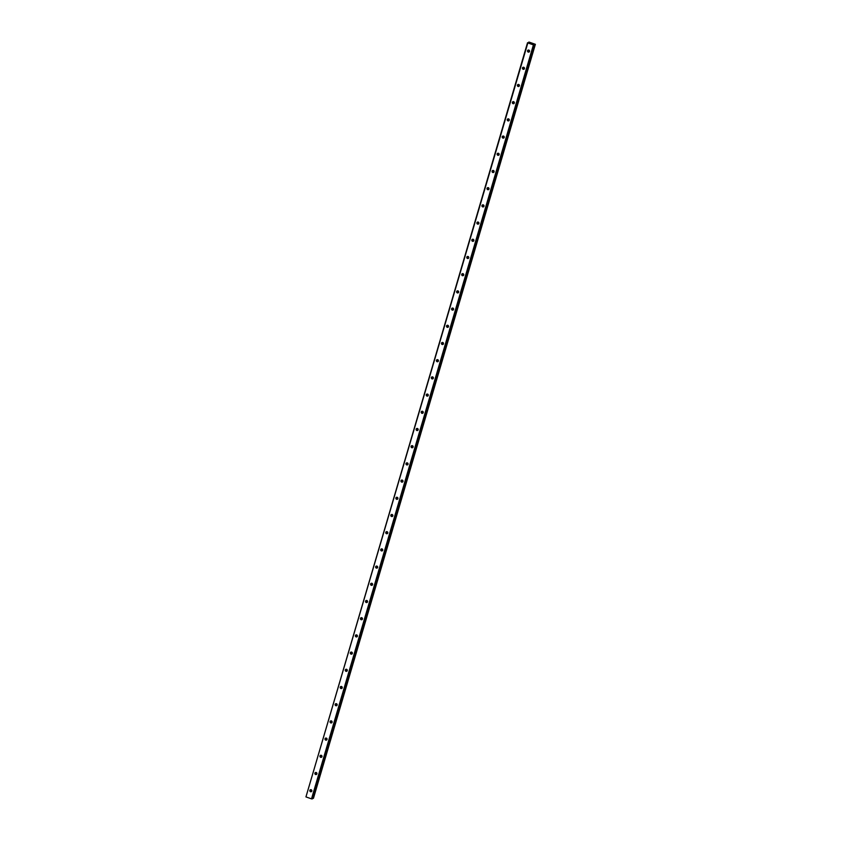 <?xml version="1.0" encoding="UTF-8"?>
<svg xmlns="http://www.w3.org/2000/svg" width="841" height="841" viewBox="0 0 841 841"><rect width="100%" height="100%" fill="white"/><g stroke="black" fill="none" stroke-linecap="round" stroke-linejoin="round"><path stroke-width="1.26" d="M310.802 789.657A1.072 1.02 -116 0 0 311.654 791.402M309.856 790.372A1.072 1.02 -116 0 0 311.307 791.675A1.072 1.02 -116 0 0 311.496 789.93A1.072 1.02 -116 0 0 309.856 790.372M529.294 51.764A1.682 1.598 64 0 1 528.453 50.05A1.072 1.02 -116 0 0 529.336 51.764M527.538 50.733A1.072 1.02 -116 0 0 529 52.037A1.072 1.02 -116 0 0 529.189 50.292A1.072 1.02 -116 0 0 527.538 50.733M523.417 67.217A1.072 1.02 -116 0 0 524.279 68.962M522.482 67.932A1.072 1.02 -116 0 0 523.932 69.246A1.072 1.02 -116 0 0 524.122 67.49A1.072 1.02 -116 0 0 522.482 67.932M518.361 84.415A1.072 1.02 -116 0 0 519.212 86.171M517.415 85.141A1.072 1.02 -116 0 0 518.876 86.444A1.072 1.02 -116 0 0 519.065 84.689A1.072 1.02 -116 0 0 517.415 85.141M513.294 101.624A1.072 1.02 -116 0 0 514.145 103.369M512.358 102.339A1.072 1.02 -116 0 0 513.809 103.643A1.072 1.02 -116 0 0 513.998 101.898A1.072 1.02 -116 0 0 512.358 102.339M509.036 120.568A1.682 1.598 64 0 1 508.206 118.854A1.072 1.02 -116 0 0 509.089 120.568M507.291 119.538A1.072 1.02 -116 0 0 508.752 120.841A1.072 1.02 -116 0 0 508.931 119.096A1.072 1.02 -116 0 0 507.291 119.538M503.17 136.021A1.072 1.02 -116 0 0 504.022 137.766M502.235 136.736A1.072 1.02 -116 0 0 503.685 138.05A1.072 1.02 -116 0 0 503.875 136.295A1.072 1.02 -116 0 0 502.235 136.736M498.114 153.22A1.072 1.02 -116 0 0 498.965 154.975M497.168 153.935A1.072 1.02 -116 0 0 498.618 155.249A1.072 1.02 -116 0 0 498.808 153.493A1.072 1.02 -116 0 0 497.168 153.935M493.047 170.429A1.072 1.02 -116 0 0 493.898 172.174A1.682 1.598 64 0 1 493.015 170.46M492.101 171.144A1.072 1.02 -116 0 0 493.562 172.447A1.072 1.02 -116 0 0 493.751 170.702A1.072 1.02 -116 0 0 492.101 171.144M487.98 187.627A1.072 1.02 -116 0 0 488.842 189.372M487.044 188.342A1.072 1.02 -116 0 0 488.495 189.645A1.072 1.02 -116 0 0 488.684 187.9A1.072 1.02 -116 0 0 487.044 188.342M482.923 204.826A1.072 1.02 -116 0 0 483.775 206.571M481.977 205.54A1.072 1.02 -116 0 0 483.438 206.844A1.072 1.02 -116 0 0 483.628 205.099A1.072 1.02 -116 0 0 481.977 205.54M477.856 222.024A1.072 1.02 -116 0 0 478.708 223.78A1.682 1.598 64 0 1 477.835 222.066M476.921 222.739A1.072 1.02 -116 0 0 478.371 224.053A1.072 1.02 -116 0 0 478.561 222.297A1.072 1.02 -116 0 0 476.921 222.739M472.8 239.222A1.072 1.02 -116 0 0 473.651 240.978M471.854 239.948A1.072 1.02 -116 0 0 473.315 241.251A1.072 1.02 -116 0 0 473.494 239.496A1.072 1.02 -116 0 0 471.854 239.948M467.733 256.431A1.072 1.02 -116 0 0 468.584 258.176M466.797 257.146A1.072 1.02 -116 0 0 468.248 258.45A1.072 1.02 -116 0 0 468.437 256.705A1.072 1.02 -116 0 0 466.797 257.146M462.676 273.63A1.072 1.02 -116 0 0 463.528 275.375M461.73 274.345A1.072 1.02 -116 0 0 463.181 275.648A1.072 1.02 -116 0 0 463.37 273.903A1.072 1.02 -116 0 0 461.73 274.345M457.609 290.828A1.072 1.02 -116 0 0 458.461 292.573M456.663 291.543A1.072 1.02 -116 0 0 458.124 292.857A1.072 1.02 -116 0 0 458.313 291.102A1.072 1.02 -116 0 0 456.663 291.543M452.542 308.027A1.072 1.02 -116 0 0 453.404 309.782M451.606 308.752A1.072 1.02 -116 0 0 453.057 310.056A1.072 1.02 -116 0 0 453.246 308.3A1.072 1.02 -116 0 0 451.606 308.752M448.295 326.981A1.682 1.598 64 0 1 447.454 325.267A1.072 1.02 -116 0 0 448.337 326.981M446.539 325.951A1.072 1.02 -116 0 0 448.001 327.254A1.072 1.02 -116 0 0 448.19 325.509A1.072 1.02 -116 0 0 446.539 325.951M443.228 344.179A1.682 1.598 64 0 1 442.398 342.466A1.072 1.02 -116 0 0 443.27 344.179M441.483 343.149A1.072 1.02 -116 0 0 442.934 344.453A1.072 1.02 -116 0 0 443.123 342.707A1.072 1.02 -116 0 0 441.483 343.149M437.362 359.633A1.072 1.02 -116 0 0 438.214 361.378M436.416 360.347A1.072 1.02 -116 0 0 437.877 361.662A1.072 1.02 -116 0 0 438.056 359.906A1.072 1.02 -116 0 0 436.416 360.347M432.295 376.831A1.072 1.02 -116 0 0 433.147 378.587M431.359 377.546A1.072 1.02 -116 0 0 432.81 378.86A1.072 1.02 -116 0 0 432.999 377.104A1.072 1.02 -116 0 0 431.359 377.546M428.037 395.785A1.682 1.598 64 0 1 427.207 394.072A1.072 1.02 -116 0 0 428.09 395.785M426.292 394.755A1.072 1.02 -116 0 0 427.743 396.058A1.072 1.02 -116 0 0 427.932 394.313A1.072 1.02 -116 0 0 426.292 394.755M422.171 411.238A1.072 1.02 -116 0 0 423.023 412.984M421.225 411.953A1.072 1.02 -116 0 0 422.687 413.257A1.072 1.02 -116 0 0 422.876 411.512A1.072 1.02 -116 0 0 421.225 411.953M417.115 428.437A1.072 1.02 -116 0 0 417.966 430.182M416.169 429.152A1.072 1.02 -116 0 0 417.62 430.466A1.072 1.02 -116 0 0 417.809 428.71A1.072 1.02 -116 0 0 416.169 429.152M412.048 445.635A1.072 1.02 -116 0 0 412.899 447.391M411.102 446.35A1.072 1.02 -116 0 0 412.563 447.664A1.072 1.02 -116 0 0 412.752 445.909A1.072 1.02 -116 0 0 411.102 446.35M406.981 462.834A1.072 1.02 -116 0 0 407.832 464.589M406.045 463.559A1.072 1.02 -116 0 0 407.496 464.863A1.072 1.02 -116 0 0 407.685 463.107A1.072 1.02 -116 0 0 406.045 463.559M401.924 480.043A1.072 1.02 -116 0 0 402.776 481.788M400.978 480.758A1.072 1.02 -116 0 0 402.44 482.061A1.072 1.02 -116 0 0 402.629 480.316A1.072 1.02 -116 0 0 400.978 480.758M396.857 497.241A1.072 1.02 -116 0 0 397.709 498.986A1.682 1.598 64 0 1 396.836 497.283M395.922 497.956A1.072 1.02 -116 0 0 397.373 499.26A1.072 1.02 -116 0 0 397.562 497.515A1.072 1.02 -116 0 0 395.922 497.956M391.801 514.44A1.072 1.02 -116 0 0 392.652 516.195M390.855 515.155A1.072 1.02 -116 0 0 392.305 516.469A1.072 1.02 -116 0 0 392.495 514.713A1.072 1.02 -116 0 0 390.855 515.155M386.734 531.638A1.072 1.02 -116 0 0 387.585 533.394M385.788 532.364A1.072 1.02 -116 0 0 387.249 533.667A1.072 1.02 -116 0 0 387.438 531.911A1.072 1.02 -116 0 0 385.788 532.364M382.476 550.592A1.682 1.598 64 0 1 381.646 548.879A1.072 1.02 -116 0 0 382.529 550.592M380.731 549.562A1.072 1.02 -116 0 0 382.182 550.866A1.072 1.02 -116 0 0 382.371 549.12A1.072 1.02 -116 0 0 380.731 549.562M376.61 566.046A1.072 1.02 -116 0 0 377.462 567.791M375.664 566.76A1.072 1.02 -116 0 0 377.125 568.064A1.072 1.02 -116 0 0 377.315 566.319A1.072 1.02 -116 0 0 375.664 566.76M371.543 583.244A1.072 1.02 -116 0 0 372.395 584.989M370.608 583.959A1.072 1.02 -116 0 0 372.058 585.273A1.072 1.02 -116 0 0 372.248 583.517A1.072 1.02 -116 0 0 370.608 583.959M366.487 600.442A1.072 1.02 -116 0 0 367.338 602.198M365.541 601.157A1.072 1.02 -116 0 0 367.002 602.471A1.072 1.02 -116 0 0 367.191 600.716A1.072 1.02 -116 0 0 365.541 601.157M362.229 619.397A1.682 1.598 64 0 1 361.399 617.683A1.072 1.02 -116 0 0 362.271 619.397M360.484 618.366A1.072 1.02 -116 0 0 361.935 619.67A1.072 1.02 -116 0 0 362.124 617.925A1.072 1.02 -116 0 0 360.484 618.366M356.363 634.85A1.072 1.02 -116 0 0 357.215 636.595M355.417 635.565A1.072 1.02 -116 0 0 356.868 636.868A1.072 1.02 -116 0 0 357.057 635.123A1.072 1.02 -116 0 0 355.417 635.565M351.296 652.048A1.072 1.02 -116 0 0 352.148 653.793M350.35 652.763A1.072 1.02 -116 0 0 351.811 654.077A1.072 1.02 -116 0 0 352.001 652.322A1.072 1.02 -116 0 0 350.35 652.763M346.24 669.247A1.072 1.02 -116 0 0 347.091 671.002M345.294 669.962A1.072 1.02 -116 0 0 346.744 671.276A1.072 1.02 -116 0 0 346.934 669.52A1.072 1.02 -116 0 0 345.294 669.962M341.173 686.456A1.072 1.02 -116 0 0 342.024 688.201M340.227 687.171A1.072 1.02 -116 0 0 341.688 688.474A1.072 1.02 -116 0 0 341.877 686.719A1.072 1.02 -116 0 0 340.227 687.171M336.106 703.654A1.072 1.02 -116 0 0 336.957 705.399M335.17 704.369A1.072 1.02 -116 0 0 336.621 705.673A1.072 1.02 -116 0 0 336.81 703.928A1.072 1.02 -116 0 0 335.17 704.369M331.049 720.853A1.072 1.02 -116 0 0 331.901 722.598M330.103 721.567A1.072 1.02 -116 0 0 331.564 722.871A1.072 1.02 -116 0 0 331.753 721.126A1.072 1.02 -116 0 0 330.103 721.567M325.982 738.051A1.072 1.02 -116 0 0 326.834 739.807M325.046 738.766A1.072 1.02 -116 0 0 326.497 740.08A1.072 1.02 -116 0 0 326.686 738.324A1.072 1.02 -116 0 0 325.046 738.766M320.926 755.25A1.072 1.02 -116 0 0 321.777 757.005M319.979 755.975A1.072 1.02 -116 0 0 321.43 757.278A1.072 1.02 -116 0 0 321.619 755.523A1.072 1.02 -116 0 0 319.979 755.975M315.859 772.458A1.072 1.02 -116 0 0 316.71 774.204A1.682 1.598 64 0 1 315.827 772.49M314.923 773.173A1.072 1.02 -116 0 0 316.374 774.477A1.072 1.02 -116 0 0 316.563 772.732A1.072 1.02 -116 0 0 314.923 773.173M533.425 44.888L311.517 798.855L305.945 796.911L527.854 42.933L533.425 44.888L535.37 44.31L529.052 42.071L528.579 42.66M528.737 42.124L529.21 42.775L527.854 42.933M311.601 791.402A1.682 1.598 64 0 1 310.771 789.688M524.227 68.962A1.682 1.598 64 0 1 523.396 67.259M519.17 86.171A1.682 1.598 64 0 1 518.329 84.457M514.103 103.369A1.682 1.598 64 0 1 513.273 101.656M503.98 137.766A1.682 1.598 64 0 1 503.149 136.063M498.913 154.975A1.682 1.598 64 0 1 498.082 153.262M488.789 189.372A1.682 1.598 64 0 1 487.959 187.659M483.733 206.571A1.682 1.598 64 0 1 482.892 204.868M473.599 240.978A1.682 1.598 64 0 1 472.768 239.264M468.542 258.176A1.682 1.598 64 0 1 467.712 256.463M463.475 275.375A1.682 1.598 64 0 1 462.645 273.672M458.419 292.573A1.682 1.598 64 0 1 457.578 290.87M453.352 309.782A1.682 1.598 64 0 1 452.521 308.069M438.161 361.378A1.682 1.598 64 0 1 437.331 359.675M433.104 378.587A1.682 1.598 64 0 1 432.274 376.873M422.981 412.984A1.682 1.598 64 0 1 422.14 411.27M417.914 430.182A1.682 1.598 64 0 1 417.083 428.479M412.857 447.38A1.682 1.598 64 0 1 412.016 445.677M407.79 464.589A1.682 1.598 64 0 1 406.96 462.876M402.723 481.788A1.682 1.598 64 0 1 401.893 480.074M392.6 516.185A1.682 1.598 64 0 1 391.769 514.482M387.543 533.394A1.682 1.598 64 0 1 386.702 531.68M377.42 567.791A1.682 1.598 64 0 1 376.579 566.077M372.353 584.989A1.682 1.598 64 0 1 371.522 583.286M367.286 602.198A1.682 1.598 64 0 1 366.455 600.485M357.162 636.595A1.682 1.598 64 0 1 356.332 634.881M352.106 653.793A1.682 1.598 64 0 1 351.265 652.09M347.039 671.002A1.682 1.598 64 0 1 346.208 669.289M341.982 688.201A1.682 1.598 64 0 1 341.141 686.487M336.915 705.399A1.682 1.598 64 0 1 336.085 703.686M331.848 722.598A1.682 1.598 64 0 1 331.018 720.895M326.792 739.796A1.682 1.598 64 0 1 325.961 738.093M321.725 757.005A1.682 1.598 64 0 1 320.894 755.292M312.631 798.319L313.462 798.288L535.37 44.31M311.517 798.855L312.505 798.75L534.413 44.783M527.538 42.712L305.945 796.911M534.014 44.972L312.106 798.95M313.304 798.361L535.212 44.394M312.799 798.33L534.708 44.363"/></g></svg>
